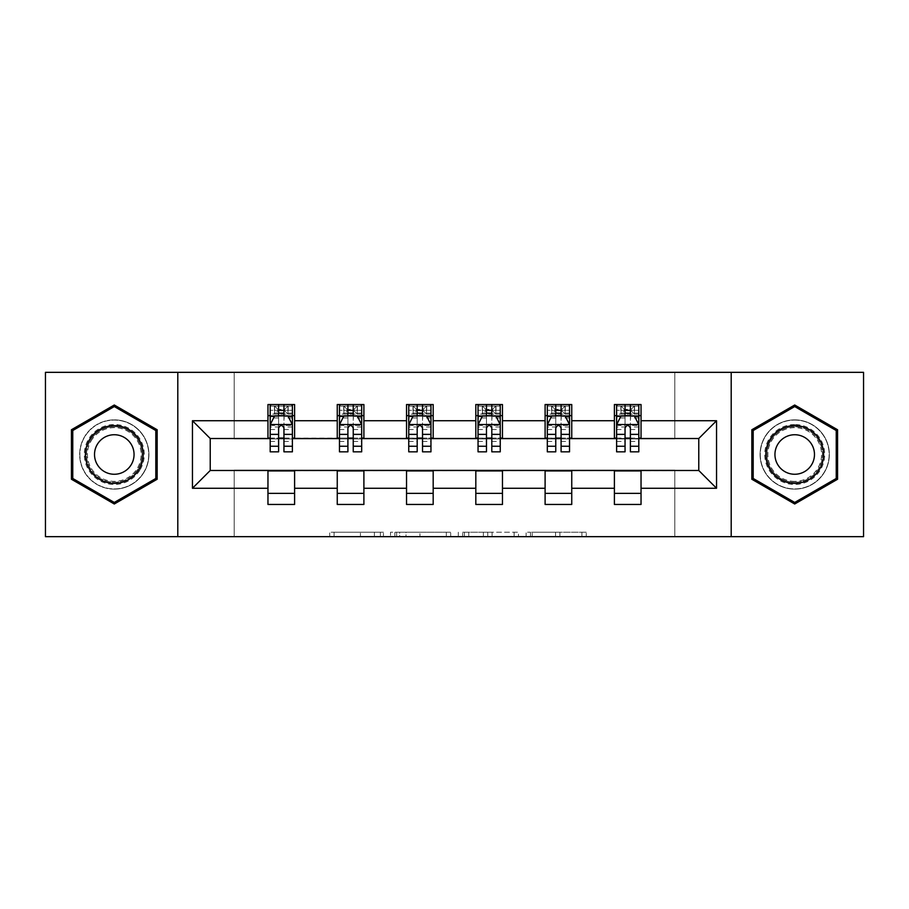 <?xml version="1.0" encoding="UTF-8"?>
<svg xmlns="http://www.w3.org/2000/svg" width="909" height="909" viewBox="0 0 909 909"><rect width="100%" height="100%" fill="white"/><g stroke="black" fill="none" stroke-linecap="round" stroke-linejoin="round"><path stroke-width="0.68" stroke-dasharray="4.54 3.41" d="M383.439 536.662L334.069 536.662L383.439 536.662L383.439 532.219L360.441 532.219L360.441 536.662L360.441 532.219L383.439 532.219L383.439 536.662L383.439 532.219L360.441 532.219L360.441 536.662L360.441 532.219L383.439 532.219L334.069 532.219L383.439 532.219M794.705 419.856A34.644 34.644 0 0 0 760.072 454.5A34.644 34.644 0 0 0 794.705 489.144A34.644 34.644 0 0 0 829.349 454.5A34.644 34.644 0 0 0 794.705 419.856A34.644 34.644 0 0 0 760.072 454.5A34.644 34.644 0 0 0 794.705 489.144A34.644 34.644 0 0 0 829.349 454.5A34.644 34.644 0 0 0 794.705 419.856M114.295 489.144A34.644 34.644 0 0 1 79.651 454.5A34.644 34.644 0 0 1 114.295 419.856A34.644 34.644 0 0 0 79.651 454.5A34.644 34.644 0 0 0 114.295 489.144A34.644 34.644 0 0 0 148.928 454.5A34.644 34.644 0 0 0 114.295 419.856A34.644 34.644 0 0 1 148.928 454.5A34.644 34.644 0 0 1 114.295 489.144M581.908 536.662L530.47 536.662L581.908 536.662L581.908 532.219L559.887 532.219L586.271 532.219L586.271 536.662L586.271 532.219L530.47 532.219L586.271 532.219L586.271 536.662L586.271 532.219L581.908 532.219L581.908 536.662M555.535 536.662L532.208 536.662L555.535 536.662L555.535 532.219L559.887 532.219L555.535 532.219L555.535 536.662L555.535 532.219L532.208 532.219L532.208 536.662L532.208 532.219L555.535 532.219L555.535 536.662M526.106 536.662L530.47 536.662L526.106 536.662L526.106 532.219L530.47 532.219L526.106 532.219L526.106 536.662M329.706 536.662L334.069 536.662L329.706 536.662L329.706 532.219L334.069 532.219L329.706 532.219L329.706 536.662M45.45 536.662L234.204 536.662L234.204 470.044L674.796 470.044L674.796 536.662L234.204 536.662L234.204 470.044L674.796 470.044L674.796 536.662L863.55 536.662L863.55 372.338L674.796 372.338L674.796 438.956L234.204 438.956L234.204 372.338L674.796 372.338L674.796 438.956L234.204 438.956L234.204 372.338L45.45 372.338L45.45 536.662M450.682 536.662L446.33 536.662L450.682 536.662L450.682 532.219L450.682 536.662M394.881 536.662L446.33 536.662L390.529 536.662L394.881 536.662L394.881 532.219L450.682 532.219L390.529 532.219L390.529 536.662L390.529 532.219L394.881 532.219L394.881 536.662M462.67 536.662L518.471 536.662L458.318 536.662L462.67 536.662L462.67 532.219L518.471 532.219L518.471 536.662L518.471 532.219L492.099 532.219L492.099 536.662M267.962 493.36L294.607 493.36L294.607 504.461L267.962 504.461L267.962 470.487L210.229 470.487L210.229 438.513L294.607 438.07L294.607 415.64L267.962 415.64L267.962 404.539L294.607 404.539L294.607 415.64M337.25 493.36L363.895 493.36L363.895 504.461L337.25 504.461L337.25 470.487L267.962 470.93M406.539 493.36L433.184 493.36L433.184 504.461L406.539 504.461L406.539 470.487L337.25 470.93M475.816 493.36L502.461 493.36L502.461 504.461L475.816 504.461L475.816 470.487L406.539 470.93M545.105 493.36L571.75 493.36L571.75 504.461L545.105 504.461L545.105 470.487L475.816 470.93M614.393 493.36L641.038 493.36L641.038 504.461L614.393 504.461L614.393 470.487L545.105 470.93M337.25 404.539L363.895 404.539L363.895 415.64L337.25 415.64L337.25 404.539M406.539 404.539L433.184 404.539L433.184 415.64L406.539 415.64L406.539 404.539M475.816 404.539L502.461 404.539L502.461 415.64L475.816 415.64L475.816 404.539M545.105 404.539L571.75 404.539L571.75 415.64L545.105 415.64L545.105 404.539M614.393 404.539L641.038 404.539L641.038 415.64L614.393 415.64L614.393 404.539M614.393 470.93L698.771 470.487L698.771 438.513L571.75 438.513L571.75 415.64M571.75 438.07L502.461 438.513L502.461 415.64M502.461 438.07L433.184 438.513L433.184 415.64M433.184 438.07L363.895 438.513L363.895 415.64M363.895 438.07L294.607 438.07M283.949 415.64L270.189 415.64L270.189 410.311L278.62 410.311L278.62 404.539L292.391 404.539L270.189 404.539L270.189 415.64L278.62 415.64M267.962 438.07L267.962 415.64M270.189 438.07L278.62 438.07M283.949 438.07L292.391 438.07M294.607 493.36L294.607 470.93M363.895 493.36L363.895 470.93M337.25 438.07L337.25 415.64M353.237 415.64L339.466 415.64L339.466 410.311L347.908 410.311L347.908 404.539L361.68 404.539L339.466 404.539L339.466 415.64L347.908 415.64M339.466 438.07L347.908 438.07M353.237 438.07L361.68 438.07M433.184 493.36L433.184 470.93M406.539 438.07L406.539 415.64M422.526 415.64L408.755 415.64L408.755 410.311L417.197 410.311L417.197 404.539L430.957 404.539L408.755 404.539L408.755 415.64L417.197 415.64M408.755 438.07L417.197 438.07M422.526 438.07L430.957 438.07M502.461 493.36L502.461 470.93M475.816 438.07L475.816 415.64M491.803 415.64L478.043 415.64L478.043 410.311L486.474 410.311L486.474 404.539L500.245 404.539L478.043 404.539L478.043 415.64L486.474 415.64M478.043 438.07L486.474 438.07M491.803 438.07L500.245 438.07M571.75 493.36L571.75 470.93M545.105 438.07L545.105 415.64M561.092 415.64L547.32 415.64L547.32 410.311L555.763 410.311L555.763 404.539L569.534 404.539L547.32 404.539L547.32 415.64L555.763 415.64M547.32 438.07L555.763 438.07M561.092 438.07L569.534 438.07M641.038 493.36L641.038 470.93M614.393 438.07L614.393 415.64M641.038 438.07L641.038 415.64M630.38 415.64L616.609 415.64L616.609 410.311L625.051 410.311L625.051 404.539L638.811 404.539L616.609 404.539L616.609 415.64L625.051 415.64M616.609 438.07L625.051 438.07M630.38 438.07L638.811 438.07M177.8 536.662L177.8 372.338M731.2 372.338L731.2 536.662M71.436 479.248L114.295 503.995L157.155 479.248L157.155 429.752L114.295 405.005L71.436 429.752L71.436 479.248M837.564 479.248L837.564 429.752L794.705 405.005L751.845 429.752L751.845 479.248L794.705 503.995L837.564 479.248M399.676 536.662L406.005 536.662L399.676 536.662L399.676 532.219L396.631 532.219L396.631 536.662L396.631 532.219L406.005 532.219L399.676 532.219L399.676 536.662M406.005 536.662L419.947 536.662L406.005 536.662L406.005 532.219L419.947 532.219L419.947 536.662L419.947 532.219L406.005 532.219L406.005 536.662M462.67 532.219L487.747 532.219L487.747 536.662L487.747 532.219L483.383 532.219L487.747 532.219L487.747 536.662L487.747 532.219L492.099 532.219M464.419 532.219L464.419 536.662L464.419 532.219M458.318 532.219L458.318 536.662L458.318 532.219M270.189 424.742L270.189 446.058L270.189 424.742L274.62 415.856L287.948 415.856L292.391 424.742L292.391 446.058L292.391 424.742M270.189 451.83L270.189 410.311L292.391 410.311L292.391 415.64L270.189 415.64L271.257 414.084L291.312 414.084L271.257 414.084M292.391 451.83L292.391 410.311L283.949 410.311L283.949 404.539M284.619 409.425L284.619 410.754L277.961 410.754L277.961 409.425L284.619 409.425L287.948 406.084L287.948 414.084L287.948 406.084L291.312 406.084L292.391 404.539L292.391 415.64L291.312 414.084M278.62 451.83L278.62 426.98L270.189 426.98M270.189 425.435L278.62 425.435L278.62 446.058L278.62 428.071C280.392 424.708 282.176 424.708 283.949 428.071L283.949 446.058L283.949 425.435L292.391 425.435M287.948 406.084L271.257 406.084L270.189 404.539L278.62 404.539M278.62 410.311L278.62 426.98M292.391 426.98L283.949 426.98L283.949 410.311M278.62 425.435L278.62 415.856M283.949 415.856L283.949 425.435M283.949 426.98L283.949 451.83M277.961 409.425L274.62 406.084L274.62 414.084L277.961 410.754M274.62 406.084L274.62 414.084L274.62 406.084M271.257 406.084L291.312 406.084M287.948 414.084L284.619 410.754M140.259 469.487A29.974 29.974 0 0 0 129.283 428.537A29.974 29.974 0 0 0 88.332 439.513A29.974 29.974 0 0 0 99.297 480.463A29.974 29.974 0 0 0 140.259 469.487M90.252 440.626A27.759 27.759 0 0 1 128.169 430.457A27.759 27.759 0 0 1 138.327 468.374A27.759 27.759 0 0 0 128.169 430.457A27.759 27.759 0 0 0 90.252 440.626A27.759 27.759 0 0 0 100.41 478.543A27.759 27.759 0 0 0 138.327 468.374A27.759 27.759 0 0 1 100.41 478.543A27.759 27.759 0 0 1 90.252 440.626A27.759 27.759 0 0 0 100.41 478.543A27.759 27.759 0 0 0 138.327 468.374M131.407 464.385A19.759 19.759 0 0 0 124.169 437.388A19.759 19.759 0 0 0 97.172 444.615A19.759 19.759 0 0 0 104.41 471.612A19.759 19.759 0 0 0 131.407 464.385M144.099 471.714A34.417 34.417 0 0 1 97.081 484.304A34.417 34.417 0 0 1 84.48 437.286A34.417 34.417 0 0 1 131.498 424.696A34.417 34.417 0 0 1 144.099 471.714A34.417 34.417 0 0 1 97.081 484.304A34.417 34.417 0 0 1 84.48 437.286A34.417 34.417 0 0 1 131.498 424.696A34.417 34.417 0 0 1 144.099 471.714M72.765 478.475L72.765 430.525L114.295 406.55L155.814 430.525L155.814 478.475L114.295 502.45L72.765 478.475M794.705 424.526A29.974 29.974 0 0 0 764.73 454.5A29.974 29.974 0 0 0 794.705 484.474A29.974 29.974 0 0 0 824.69 454.5A29.974 29.974 0 0 0 794.705 424.526M794.705 482.259A27.759 27.759 0 0 1 766.946 454.5A27.759 27.759 0 0 1 794.705 426.741A27.759 27.759 0 0 0 766.946 454.5A27.759 27.759 0 0 0 794.705 482.259A27.759 27.759 0 0 0 822.463 454.5A27.759 27.759 0 0 0 794.705 426.741A27.759 27.759 0 0 1 822.463 454.5A27.759 27.759 0 0 1 794.705 482.259A27.759 27.759 0 0 0 822.463 454.5A27.759 27.759 0 0 0 794.705 426.741M794.705 434.741A19.759 19.759 0 0 0 774.945 454.5A19.759 19.759 0 0 0 794.705 474.259A19.759 19.759 0 0 0 814.475 454.5A19.759 19.759 0 0 0 794.705 434.741M794.705 420.083A34.417 34.417 0 0 1 829.133 454.5A34.417 34.417 0 0 1 794.705 488.917A34.417 34.417 0 0 1 760.288 454.5A34.417 34.417 0 0 1 794.705 420.083A34.417 34.417 0 0 1 829.133 454.5A34.417 34.417 0 0 1 794.705 488.917A34.417 34.417 0 0 1 760.288 454.5A34.417 34.417 0 0 1 794.705 420.083M836.235 478.475L794.705 502.45L753.186 478.475L753.186 430.525L794.705 406.55L836.235 430.525L836.235 478.475M339.466 424.742L339.466 446.058L339.466 424.742L343.909 415.856L357.237 415.856L361.68 424.742L361.68 446.058L361.68 424.742M339.466 451.83L339.466 410.311L361.68 410.311L361.68 415.64L339.466 415.64L340.545 414.084L360.6 414.084L340.545 414.084M361.68 451.83L361.68 410.311L353.237 410.311L353.237 404.539M353.908 409.425L353.908 410.754L347.238 410.754L347.238 409.425L353.908 409.425L357.237 406.084L357.237 414.084L357.237 406.084L360.6 406.084L361.68 404.539L361.68 415.64L360.6 414.084M347.908 451.83L347.908 426.98L339.466 426.98M339.466 425.435L347.908 425.435L347.908 446.058L347.908 428.071C349.681 424.708 351.453 424.708 353.237 428.071L353.237 446.058L353.237 425.435L361.68 425.435M357.237 406.084L340.545 406.084L339.466 404.539L347.908 404.539M347.908 410.311L347.908 426.98M361.68 426.98L353.237 426.98L353.237 410.311M347.908 425.435L347.908 415.856M353.237 415.856L353.237 425.435M353.237 426.98L353.237 451.83M347.238 409.425L343.909 406.084L343.909 414.084L347.238 410.754M343.909 406.084L343.909 414.084L343.909 406.084M340.545 406.084L360.6 406.084M357.237 414.084L353.908 410.754M408.755 424.742L408.755 446.058L408.755 424.742L413.197 415.856L426.514 415.856L430.957 424.742L430.957 446.058L430.957 424.742M408.755 451.83L408.755 410.311L430.957 410.311L430.957 415.64L408.755 415.64L409.823 414.084L429.889 414.084L409.823 414.084M430.957 451.83L430.957 410.311L422.526 410.311L422.526 404.539M423.185 409.425L423.185 410.754L416.527 410.754L416.527 409.425L423.185 409.425L426.514 406.084L426.514 414.084L426.514 406.084L429.889 406.084L430.957 404.539L430.957 415.64L429.889 414.084M417.197 451.83L417.197 426.98L408.755 426.98M408.755 425.435L417.197 425.435L417.197 446.058L417.197 428.071C418.969 424.708 420.742 424.708 422.526 428.071L422.526 446.058L422.526 425.435L430.957 425.435M426.514 406.084L409.823 406.084L408.755 404.539L417.197 404.539M417.197 410.311L417.197 426.98M430.957 426.98L422.526 426.98L422.526 410.311M417.197 425.435L417.197 415.856M422.526 415.856L422.526 425.435M422.526 426.98L422.526 451.83M416.527 409.425L413.197 406.084L413.197 414.084L416.527 410.754M413.197 406.084L413.197 414.084L413.197 406.084M409.823 406.084L429.889 406.084M426.514 414.084L423.185 410.754M478.043 424.742L478.043 446.058L478.043 424.742L482.486 415.856L495.803 415.856L500.245 424.742L500.245 446.058L500.245 424.742M478.043 451.83L478.043 410.311L500.245 410.311L500.245 415.64L478.043 415.64L479.111 414.084L499.177 414.084L479.111 414.084M500.245 451.83L500.245 410.311L491.803 410.311L491.803 404.539M492.473 409.425L492.473 410.754L485.815 410.754L485.815 409.425L492.473 409.425L495.803 406.084L495.803 414.084L495.803 406.084L499.177 406.084L500.245 404.539L500.245 415.64L499.177 414.084M486.474 451.83L486.474 426.98L478.043 426.98M478.043 425.435L486.474 425.435L486.474 446.058L486.474 428.071C488.247 424.708 490.031 424.708 491.803 428.071L491.803 446.058L491.803 425.435L500.245 425.435M495.803 406.084L479.111 406.084L478.043 404.539L486.474 404.539M486.474 410.311L486.474 426.98M500.245 426.98L491.803 426.98L491.803 410.311M486.474 425.435L486.474 415.856M491.803 415.856L491.803 425.435M491.803 426.98L491.803 451.83M485.815 409.425L482.486 406.084L482.486 414.084L485.815 410.754M482.486 406.084L482.486 414.084L482.486 406.084M479.111 406.084L499.177 406.084M495.803 414.084L492.473 410.754M547.32 424.742L547.32 446.058L547.32 424.742L551.763 415.856L565.091 415.856L569.534 424.742L569.534 446.058L569.534 424.742M547.32 451.83L547.32 410.311L569.534 410.311L569.534 415.64L547.32 415.64L548.4 414.084L568.455 414.084L548.4 414.084M569.534 451.83L569.534 410.311L561.092 410.311L561.092 404.539M561.762 409.425L561.762 410.754L555.092 410.754L555.092 409.425L561.762 409.425L565.091 406.084L565.091 414.084L565.091 406.084L568.455 406.084L569.534 404.539L569.534 415.64L568.455 414.084M555.763 451.83L555.763 426.98L547.32 426.98M547.32 425.435L555.763 425.435L555.763 446.058L555.763 428.071C557.535 424.708 559.308 424.708 561.092 428.071L561.092 446.058L561.092 425.435L569.534 425.435M565.091 406.084L548.4 406.084L547.32 404.539L555.763 404.539M555.763 410.311L555.763 426.98M569.534 426.98L561.092 426.98L561.092 410.311M555.763 425.435L555.763 415.856M561.092 415.856L561.092 425.435M561.092 426.98L561.092 451.83M555.092 409.425L551.763 406.084L551.763 414.084L555.092 410.754M551.763 406.084L551.763 414.084L551.763 406.084M548.4 406.084L568.455 406.084M565.091 414.084L561.762 410.754M616.609 424.742L616.609 446.058L616.609 424.742L621.052 415.856L634.38 415.856L638.811 424.742L638.811 446.058L638.811 424.742M616.609 451.83L616.609 410.311L638.811 410.311L638.811 415.64L616.609 415.64L617.688 414.084L637.743 414.084L617.688 414.084M638.811 451.83L638.811 410.311L630.38 410.311L630.38 404.539M631.039 409.425L631.039 410.754L624.381 410.754L624.381 409.425L631.039 409.425L634.38 406.084L634.38 414.084L634.38 406.084L637.743 406.084L638.811 404.539L638.811 415.64L637.743 414.084M625.051 451.83L625.051 426.98L616.609 426.98M616.609 425.435L625.051 425.435L625.051 446.058L625.051 428.071C626.824 424.708 628.596 424.708 630.38 428.071L630.38 446.058L630.38 425.435L638.811 425.435M634.38 406.084L617.688 406.084L616.609 404.539L625.051 404.539M625.051 410.311L625.051 426.98M638.811 426.98L630.38 426.98L630.38 410.311M625.051 425.435L625.051 415.856M630.38 415.856L630.38 425.435M630.38 426.98L630.38 451.83M624.381 409.425L621.052 406.084L621.052 414.084L624.381 410.754M621.052 406.084L621.052 414.084L621.052 406.084M617.688 406.084L637.743 406.084M634.38 414.084L631.039 410.754M380.394 532.219L380.394 536.662L380.394 532.219M374.394 532.219L374.394 536.662L374.394 532.219M334.069 532.219L334.069 536.662L334.069 532.219M446.33 532.219L446.33 536.662L446.33 532.219M514.119 532.219L514.119 536.662L514.119 532.219M483.383 532.219L483.383 536.662L483.383 532.219M468.783 532.219L468.783 536.662L468.783 532.219M559.887 532.219L559.887 536.662L559.887 532.219M530.47 532.219L530.47 536.662L530.47 532.219M270.291 424.526L292.278 424.526M270.189 441.444L278.62 441.444M278.62 417.947L270.189 417.947M292.391 417.947L283.949 417.947M274.359 416.39L278.62 416.39M283.949 416.39L288.21 416.39M283.949 441.444L292.391 441.444M270.189 429.537L278.62 429.537M283.949 429.537L292.391 429.537M292.391 413.141L283.949 413.141M278.62 413.141L270.189 413.141M288.153 406.084L288.153 414.084M274.416 406.084L274.416 414.084M91.036 441.081A26.85 26.85 0 0 1 127.715 431.252A26.85 26.85 0 0 1 137.543 467.919A26.85 26.85 0 0 1 100.865 477.748A26.85 26.85 0 0 1 91.036 441.081M794.705 481.35A26.85 26.85 0 0 1 767.866 454.5A26.85 26.85 0 0 1 794.705 427.65A26.85 26.85 0 0 1 821.554 454.5A26.85 26.85 0 0 1 794.705 481.35M339.58 424.526L361.566 424.526M339.466 441.444L347.908 441.444M347.908 417.947L339.466 417.947M361.68 417.947L353.237 417.947M343.647 416.39L347.908 416.39M353.237 416.39L357.498 416.39M353.237 441.444L361.68 441.444M339.466 429.537L347.908 429.537M353.237 429.537L361.68 429.537M361.68 413.141L353.237 413.141M347.908 413.141L339.466 413.141M357.442 406.084L357.442 414.084M343.704 406.084L343.704 414.084M408.868 424.526L430.855 424.526M408.755 441.444L417.197 441.444M417.197 417.947L408.755 417.947M430.957 417.947L422.526 417.947M412.925 416.39L417.197 416.39M422.526 416.39L426.787 416.39M422.526 441.444L430.957 441.444M408.755 429.537L417.197 429.537M422.526 429.537L430.957 429.537M430.957 413.141L422.526 413.141M417.197 413.141L408.755 413.141M426.73 406.084L426.73 414.084M412.981 406.084L412.981 414.084M478.145 424.526L500.132 424.526M478.043 441.444L486.474 441.444M486.474 417.947L478.043 417.947M500.245 417.947L491.803 417.947M482.213 416.39L486.474 416.39M491.803 416.39L496.075 416.39M491.803 441.444L500.245 441.444M478.043 429.537L486.474 429.537M491.803 429.537L500.245 429.537M500.245 413.141L491.803 413.141M486.474 413.141L478.043 413.141M496.019 406.084L496.019 414.084M482.27 406.084L482.27 414.084M547.434 424.526L569.42 424.526M547.32 441.444L555.763 441.444M555.763 417.947L547.32 417.947M569.534 417.947L561.092 417.947M551.502 416.39L555.763 416.39M561.092 416.39L565.353 416.39M561.092 441.444L569.534 441.444M547.32 429.537L555.763 429.537M561.092 429.537L569.534 429.537M569.534 413.141L561.092 413.141M555.763 413.141L547.32 413.141M565.296 406.084L565.296 414.084M551.558 406.084L551.558 414.084M616.722 424.526L638.709 424.526M616.609 441.444L625.051 441.444M625.051 417.947L616.609 417.947M638.811 417.947L630.38 417.947M620.79 416.39L625.051 416.39M630.38 416.39L634.641 416.39M630.38 441.444L638.811 441.444M616.609 429.537L625.051 429.537M630.38 429.537L638.811 429.537M638.811 413.141L630.38 413.141M625.051 413.141L616.609 413.141M634.584 406.084L634.584 414.084M620.847 406.084L620.847 414.084M270.189 446.058L278.62 446.058M283.949 446.058L292.391 446.058M339.466 446.058L347.908 446.058M353.237 446.058L361.68 446.058M408.755 446.058L417.197 446.058M422.526 446.058L430.957 446.058M478.043 446.058L486.474 446.058M491.803 446.058L500.245 446.058M547.32 446.058L555.763 446.058M561.092 446.058L569.534 446.058M616.609 446.058L625.051 446.058M630.38 446.058L638.811 446.058"/><path stroke-width="1.36" d="M731.2 536.662L863.55 536.662L863.55 372.338L731.2 372.338L731.2 536.662L177.8 536.662L177.8 372.338L45.45 372.338L45.45 536.662L177.8 536.662M731.2 372.338L177.8 372.338M641.038 420.742L641.038 404.539L614.393 404.539L614.393 420.742L571.75 420.742L571.75 404.539L545.105 404.539L545.105 420.742L502.461 420.742L502.461 404.539L475.816 404.539L475.816 420.742L433.184 420.742L433.184 404.539L406.539 404.539L406.539 420.742L363.895 420.742L363.895 404.539L337.25 404.539L337.25 420.742L294.607 420.742L294.607 404.539L267.962 404.539L267.962 420.742L192.458 420.742L192.458 488.258L210.229 470.487L267.962 470.487L267.962 504.461L294.607 504.461L294.607 470.487L337.25 470.487L337.25 504.461L363.895 504.461L363.895 470.487L406.539 470.487L406.539 504.461L433.184 504.461L433.184 470.487L475.816 470.487L475.816 504.461L502.461 504.461L502.461 470.487L545.105 470.487L545.105 504.461L571.75 504.461L571.75 470.487L614.393 470.487L614.393 504.461L641.038 504.461L641.038 470.487L698.771 470.487L698.771 438.513L641.038 438.513L641.038 420.742L716.542 420.742L716.542 488.258L641.038 488.258M614.393 488.258L571.75 488.258M545.105 488.258L502.461 488.258M475.816 488.258L433.184 488.258M406.539 488.258L363.895 488.258M337.25 488.258L294.607 488.258M267.962 488.258L192.458 488.258M614.393 420.742L614.393 438.513L571.75 438.513L571.75 420.742M545.105 420.742L545.105 438.513L502.461 438.513L502.461 420.742M475.816 420.742L475.816 438.513L433.184 438.513L433.184 420.742M406.539 420.742L406.539 438.513L363.895 438.513L363.895 420.742M337.25 420.742L337.25 438.513L294.607 438.513L294.607 420.742M267.962 420.742L267.962 438.513L210.229 438.513L192.458 420.742M210.229 438.513L210.229 470.487M716.542 488.258L698.771 470.487M698.771 438.513L716.542 420.742M267.962 415.64L270.189 415.64M278.62 415.64L283.949 415.64M292.391 415.64L294.607 415.64M267.962 438.07L270.189 438.07M278.62 438.07L283.949 438.07M292.391 438.07L294.607 438.07M267.962 470.93L294.607 470.93M267.962 493.36L294.607 493.36M337.25 470.93L363.895 470.93M337.25 493.36L363.895 493.36M337.25 415.64L339.466 415.64M347.908 415.64L353.237 415.64M361.68 415.64L363.895 415.64M337.25 438.07L339.466 438.07M347.908 438.07L353.237 438.07M361.68 438.07L363.895 438.07M406.539 470.93L433.184 470.93M406.539 493.36L433.184 493.36M406.539 415.64L408.755 415.64M417.197 415.64L422.526 415.64M430.957 415.64L433.184 415.64M406.539 438.07L408.755 438.07M417.197 438.07L422.526 438.07M430.957 438.07L433.184 438.07M475.816 470.93L502.461 470.93M475.816 493.36L502.461 493.36M475.816 415.64L478.043 415.64M486.474 415.64L491.803 415.64M500.245 415.64L502.461 415.64M475.816 438.07L478.043 438.07M486.474 438.07L491.803 438.07M500.245 438.07L502.461 438.07M545.105 470.93L571.75 470.93M545.105 493.36L571.75 493.36M545.105 415.64L547.32 415.64M555.763 415.64L561.092 415.64M569.534 415.64L571.75 415.64M545.105 438.07L547.32 438.07M555.763 438.07L561.092 438.07M569.534 438.07L571.75 438.07M614.393 470.93L641.038 470.93M614.393 493.36L641.038 493.36M614.393 415.64L616.609 415.64M625.051 415.64L630.38 415.64M638.811 415.64L641.038 415.64M614.393 438.07L616.609 438.07M625.051 438.07L630.38 438.07M638.811 438.07L641.038 438.07M114.295 503.995L157.155 479.248L157.155 429.752L114.295 405.005L71.436 429.752L71.436 479.248L114.295 503.995M837.564 429.752L794.705 405.005L751.845 429.752L751.845 479.248L794.705 503.995L837.564 479.248L837.564 429.752M283.949 410.311L278.62 410.311M292.391 446.262L283.949 446.262L283.949 451.83L292.391 451.83L292.391 424.742L287.948 415.856L274.62 415.856L270.189 424.742L270.189 451.83L278.62 451.83L278.62 446.262L270.189 446.262M270.189 424.742L270.189 404.539M292.391 424.742L292.391 404.539M278.62 415.856L278.62 404.539M283.949 404.539L283.949 415.856M283.949 446.262L283.949 428.071C282.176 424.651 280.404 424.651 278.62 428.071L278.62 446.262M139.293 468.93A28.872 28.872 0 0 0 128.726 429.502A28.872 28.872 0 0 0 89.287 440.07A28.872 28.872 0 0 0 99.854 479.498A28.872 28.872 0 0 0 139.293 468.93M131.407 464.385A19.759 19.759 0 0 0 124.169 437.388A19.759 19.759 0 0 0 97.172 444.615A19.759 19.759 0 0 0 104.41 471.612A19.759 19.759 0 0 0 131.407 464.385M72.765 478.475L72.765 430.525L114.295 406.55L155.814 430.525L155.814 478.475L114.295 502.45L72.765 478.475M794.705 425.628A28.872 28.872 0 0 0 765.844 454.5A28.872 28.872 0 0 0 794.705 483.372A28.872 28.872 0 0 0 823.577 454.5A28.872 28.872 0 0 0 794.705 425.628M794.705 434.741A19.759 19.759 0 0 0 774.945 454.5A19.759 19.759 0 0 0 794.705 474.259A19.759 19.759 0 0 0 814.475 454.5A19.759 19.759 0 0 0 794.705 434.741M836.235 478.475L794.705 502.45L753.186 478.475L753.186 430.525L794.705 406.55L836.235 430.525L836.235 478.475M353.237 410.311L347.908 410.311M361.68 446.262L353.237 446.262L353.237 451.83L361.68 451.83L361.68 424.742L357.237 415.856L343.909 415.856L339.466 424.742L339.466 451.83L347.908 451.83L347.908 446.262L339.466 446.262M339.466 424.742L339.466 404.539M361.68 424.742L361.68 404.539M347.908 415.856L347.908 404.539M353.237 404.539L353.237 415.856M353.237 446.262L353.237 428.071C351.465 424.651 349.681 424.651 347.908 428.071L347.908 446.262M422.526 410.311L417.197 410.311M430.957 446.262L422.526 446.262L422.526 451.83L430.957 451.83L430.957 424.742L426.514 415.856L413.197 415.856L408.755 424.742L408.755 451.83L417.197 451.83L417.197 446.262L408.755 446.262M408.755 424.742L408.755 404.539M430.957 424.742L430.957 404.539M417.197 415.856L417.197 404.539M422.526 404.539L422.526 415.856M422.526 446.262L422.526 428.071C420.753 424.651 418.969 424.651 417.197 428.071L417.197 446.262M491.803 410.311L486.474 410.311M500.245 446.262L491.803 446.262L491.803 451.83L500.245 451.83L500.245 424.742L495.803 415.856L482.486 415.856L478.043 424.742L478.043 451.83L486.474 451.83L486.474 446.262L478.043 446.262M478.043 424.742L478.043 404.539M500.245 424.742L500.245 404.539M486.474 415.856L486.474 404.539M491.803 404.539L491.803 415.856M491.803 446.262L491.803 428.071C490.031 424.651 488.258 424.651 486.474 428.071L486.474 446.262M561.092 410.311L555.763 410.311M569.534 446.262L561.092 446.262L561.092 451.83L569.534 451.83L569.534 424.742L565.091 415.856L551.763 415.856L547.32 424.742L547.32 451.83L555.763 451.83L555.763 446.262L547.32 446.262M547.32 424.742L547.32 404.539M569.534 424.742L569.534 404.539M555.763 415.856L555.763 404.539M561.092 404.539L561.092 415.856M561.092 446.262L561.092 428.071C559.319 424.651 557.547 424.651 555.763 428.071L555.763 446.262M630.38 410.311L625.051 410.311M638.811 446.262L630.38 446.262L630.38 451.83L638.811 451.83L638.811 424.742L634.38 415.856L621.052 415.856L616.609 424.742L616.609 451.83L625.051 451.83L625.051 446.262L616.609 446.262M616.609 424.742L616.609 404.539M638.811 424.742L638.811 404.539M625.051 415.856L625.051 404.539M630.38 404.539L630.38 415.856M630.38 446.262L630.38 428.071C628.608 424.651 626.824 424.651 625.051 428.071L625.051 446.262M292.278 424.526L270.291 424.526M270.189 416.39L274.359 416.39M288.21 416.39L292.391 416.39M278.62 434.366L270.189 434.366M292.391 434.366L283.949 434.366M283.949 413.141L278.62 413.141M361.566 424.526L339.58 424.526M339.466 416.39L343.647 416.39M357.498 416.39L361.68 416.39M347.908 434.366L339.466 434.366M361.68 434.366L353.237 434.366M353.237 413.141L347.908 413.141M430.855 424.526L408.868 424.526M408.755 416.39L412.925 416.39M426.787 416.39L430.957 416.39M417.197 434.366L408.755 434.366M430.957 434.366L422.526 434.366M422.526 413.141L417.197 413.141M500.132 424.526L478.145 424.526M478.043 416.39L482.213 416.39M496.075 416.39L500.245 416.39M486.474 434.366L478.043 434.366M500.245 434.366L491.803 434.366M491.803 413.141L486.474 413.141M569.42 424.526L547.434 424.526M547.32 416.39L551.502 416.39M565.353 416.39L569.534 416.39M555.763 434.366L547.32 434.366M569.534 434.366L561.092 434.366M561.092 413.141L555.763 413.141M638.709 424.526L616.722 424.526M616.609 416.39L620.79 416.39M634.641 416.39L638.811 416.39M625.051 434.366L616.609 434.366M638.811 434.366L630.38 434.366M630.38 413.141L625.051 413.141"/></g></svg>
